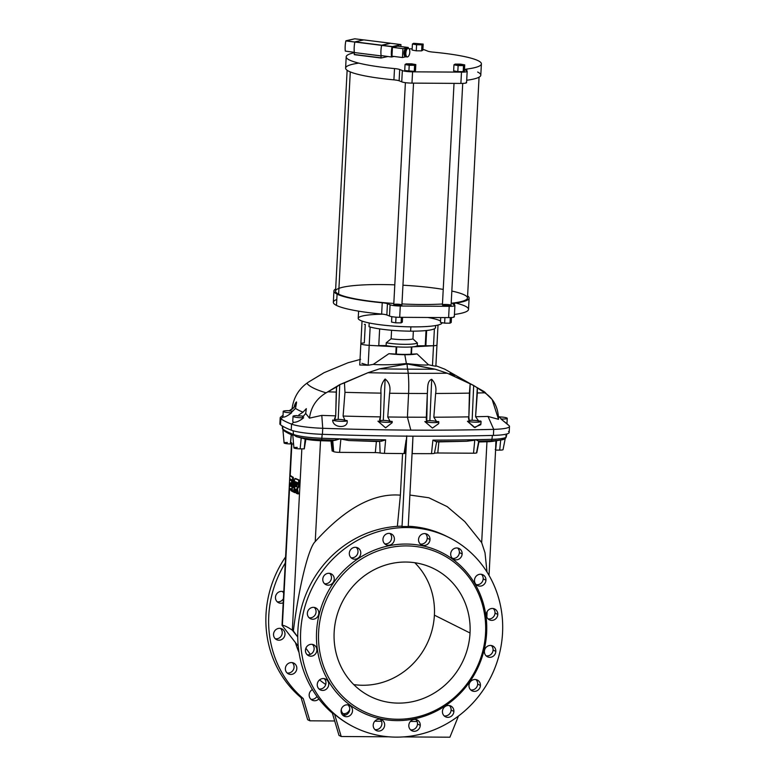 <?xml version="1.0" encoding="UTF-8"?>
<svg xmlns="http://www.w3.org/2000/svg" width="776" height="776" viewBox="0 0 776 776"><rect width="100%" height="100%" fill="white"/><g stroke="black" fill="none" stroke-linecap="round" stroke-linejoin="round"><path stroke-width="1.16" d="M435.375 327.142A35.677 5.063 -177 0 1 410.64 331.158A35.677 5.063 -177 0 1 369.007 326.715L369.201 322.971L369.007 326.715A35.677 5.063 3 0 0 410.64 331.158L410.863 326.851L410.64 331.158A35.677 5.063 3 0 0 435.52 327.647L435.627 325.542M480.819 424.666L474.32 427.401L467.414 421.271A7.343 1.038 3 0 0 476.988 422.163A7.343 1.038 3 0 0 480.528 421.019A465.891 66.125 -177 0 1 478.705 421.058A5.296 0.757 3 0 0 472.138 420.262A5.296 0.757 3 0 0 468.927 420.505A5.296 0.757 -177 0 1 472.138 420.262L473.68 385.478L470.178 383.654L468.859 416.858A461.439 65.494 -177 0 1 433.832 417.216L436.607 421.572A5.296 0.757 3 0 0 429.885 420.699A5.296 0.757 3 0 0 426.519 420.98A5.296 0.757 -177 0 1 429.885 420.699L431.708 379.309C426.732 381.074 427.945 388.844 427.334 393.49A461.225 65.465 -177 0 1 408.593 393.432L407.41 417.178A461.439 65.494 -177 0 1 387.757 416.984L390.124 421.368A5.296 0.757 3 0 0 383.295 420.408A5.296 0.757 3 0 0 379.794 420.738A5.296 0.757 -177 0 1 383.295 420.408L385.129 379.008C381.821 382.743 380.444 387.447 381.016 393.131L380.473 416.877A461.439 65.494 -177 0 1 343.099 416.062L345.087 420.456A5.296 0.757 3 0 0 338.2 419.418A5.296 0.757 3 0 0 334.611 419.806A5.296 0.757 -177 0 1 338.2 419.418L339.743 384.634L336.6 386.943L335.698 415.849L334.534 418.788L334.689 420.155L335.698 415.849A461.439 65.494 -177 0 1 321.788 415.393L322.738 428.284A474.64 67.367 3 0 0 410.814 430.117A474.64 67.367 3 0 0 493.72 429.361L488.017 416.44A461.439 65.494 -177 0 1 475.581 416.722L478.705 421.058A465.891 66.125 3 0 0 480.528 421.019A7.343 1.038 -177 0 1 481.071 421.446A7.343 1.038 -177 0 1 475.639 422.173A7.343 1.038 -177 0 1 467.414 421.271A465.891 66.125 3 0 0 469.267 421.242L468.859 416.858L468.51 418.342L469.267 421.242A465.891 66.125 -177 0 1 467.414 421.271L474.97 427.576L480.945 423.735L481.071 421.446M297.761 415.897A5.296 0.757 -177 0 1 298.76 415.887L298.799 414.976L302.999 412.182A167.538 23.775 -177 0 1 295.491 408.418L296.568 402.55L293.988 407.604L289.303 410.97A5.296 0.757 -177 0 1 292.736 411.193A5.296 0.757 3 0 0 289.303 410.97L293.988 407.604C294.589 404.771 295.413 402.87 296.451 401.91L295.491 408.418A167.538 23.775 3 0 0 302.999 412.182L298.799 414.976L298.76 415.887A5.296 0.757 3 0 0 297.761 415.897A172.301 24.454 -177 0 1 297.024 415.587A172.301 24.454 3 0 0 297.761 415.897M380.473 416.877L379.639 419.321L379.939 421.213L380.473 416.877L381.016 393.131C380.444 387.447 381.821 382.743 385.129 379.008C389.3 382.355 390.794 387.098 389.591 393.248A461.225 65.465 3 0 0 408.593 393.432A461.225 65.465 3 0 0 427.334 393.49L426.237 419.166L426.751 421.591L427.334 393.49C427.945 388.844 426.732 381.074 431.708 379.309C435.317 383.082 436.626 387.806 435.627 393.471A461.225 65.465 3 0 0 469.412 393.122L470.178 383.654L447.306 373.227L435.142 369.192A454.009 64.437 -177 0 1 407.633 369.153A16.112 4.928 90.4 0 1 408.205 373.266A456.569 64.806 3 0 0 447.306 373.227A456.569 64.806 -177 0 1 408.205 373.266A45.668 13.968 90.4 0 1 408.593 393.432A45.668 13.968 -89.6 0 0 408.205 373.266A456.569 64.806 -177 0 1 367.96 372.722L344.466 382.859L344.971 392.336A461.225 65.465 3 0 0 381.016 393.131A461.225 65.465 -177 0 1 344.971 392.336L343.099 416.062A461.439 65.494 3 0 0 380.473 416.877M320.391 374.944L324.106 372.664L348.036 362.751L360.597 359.346L348.036 362.751L324.106 372.664L308.45 382.102L320.391 374.944M292.183 411.658L295.491 408.418L291.058 412.541A172.301 24.454 3 0 0 291.563 412.851C287.392 416.014 284.53 417.42 282.978 417.051L280.834 418.749A181.05 25.695 3 0 0 291.543 424.113L293.561 422.348L291.543 424.113A181.05 25.695 -177 0 1 280.834 418.749L282.978 417.051C284.53 417.42 287.392 416.014 291.563 412.851A7.343 1.038 -177 0 1 283.201 411.377A7.343 1.038 -177 0 1 289.438 410.679A21.427 3.046 3 0 0 289.303 410.97A21.427 3.046 -177 0 1 289.438 410.679A7.343 1.038 3 0 0 283.279 411.542A7.343 1.038 3 0 0 291.563 412.851A172.301 24.454 -177 0 1 291.058 412.541L292.183 411.658M498.415 416.227L501.131 418.739L498.415 416.227M508.522 431.524A30.177 4.287 -177 0 1 493.41 435.404L493.72 429.361A474.64 67.367 -177 0 1 410.814 430.117L407.41 417.178A461.439 65.494 3 0 0 426.79 417.226A461.439 65.494 -177 0 1 407.41 417.178L410.814 430.117A474.64 67.367 -177 0 1 322.738 428.284L321.788 415.393L309.478 418.128L321.788 415.393A461.439 65.494 3 0 0 335.698 415.849L336.241 392.084A461.225 65.465 -177 0 1 327.841 391.822A461.225 65.465 3 0 0 336.241 392.084L336.6 386.943L326.104 392.831C316.453 398.66 310.914 407.09 309.478 418.128L305.695 413.462L309.478 418.128C310.914 407.09 316.453 398.66 326.104 392.831A153.532 21.786 -177 0 1 306.898 383.199L308.45 382.102L306.898 383.199C298.294 389.562 293.318 398.282 291.98 409.369C293.318 398.282 298.294 389.562 306.898 383.199A153.532 21.786 3 0 0 326.104 392.831L339.743 384.634L367.96 372.722L379.551 368.842L367.96 372.722A456.569 64.806 3 0 0 408.205 373.266A16.112 4.928 -89.6 0 0 407.633 369.153A454.009 64.437 -177 0 1 379.551 368.842L407.09 363.963A11.417 3.492 -89.6 0 0 407.633 369.153A454.009 64.437 3 0 0 435.142 369.192L406.391 363.537C393.558 364.836 382.519 365.118 373.266 364.4L388.892 353.691A20.797 2.949 3 0 0 404.8 354.71A20.797 2.949 -177 0 1 388.892 353.691L395.789 354.069L396.177 346.814L395.789 354.069A6.121 0.863 -177 0 1 396.352 354.108L396.73 346.853A18.76 2.658 -177 0 1 386.108 345.601L386.254 342.779L391.133 338.782A14.676 2.085 3 0 0 412.948 338.918L417.401 342.982L417.255 345.795L433.512 345.737L411.843 346.92L411.464 354.176L411.843 346.92A6.121 0.863 3 0 0 411.406 346.94L411.028 354.195L411.406 346.94A6.121 0.863 -177 0 1 411.843 346.92L425.84 346.154L417.255 345.795A18.76 2.658 -177 0 1 411.406 346.94A18.76 2.658 -177 0 1 396.73 346.853A6.121 0.863 3 0 0 396.177 346.814L378.756 345.863L396.177 346.814A6.121 0.863 -177 0 1 396.73 346.853L396.352 354.108A18.76 2.658 3 0 0 411.028 354.195A6.121 0.863 -177 0 1 411.464 354.176L417.013 353.875L428.468 364.749L432.475 365.651L433.512 345.737A8.565 1.212 3 0 0 436.975 344.951A8.565 1.212 -177 0 1 433.512 345.737L432.475 365.651L428.468 364.749C426.654 365.399 419.292 364.992 406.391 363.537L404.8 354.71A20.797 2.949 3 0 0 417.013 353.875A20.797 2.949 -177 0 1 404.8 354.71L406.391 363.537C419.292 364.992 426.654 365.399 428.468 364.749L417.013 353.875L411.464 354.176A6.121 0.863 3 0 0 411.028 354.195A18.76 2.658 -177 0 1 396.352 354.108A6.121 0.863 3 0 0 395.789 354.069L388.892 353.691L373.266 364.4C382.519 365.118 393.558 364.836 406.391 363.537L407.09 363.963L379.551 368.842A454.009 64.437 3 0 0 407.633 369.153A11.417 3.492 90.4 0 1 407.09 363.963L435.142 369.192L447.306 373.227L473.68 385.478L486.3 393.839A153.532 21.786 3 0 0 483.962 391.492L483.962 391.492A153.532 21.786 -177 0 1 486.3 393.839L492.13 399.485L498.512 419.321C498.328 408.273 494.254 399.776 486.3 393.839L477.318 387.825L477.327 392.976A461.225 65.465 3 0 0 484.864 392.811A461.225 65.465 -177 0 1 477.327 392.976L475.581 416.722A461.439 65.494 3 0 0 488.017 416.44L498.512 419.321L488.017 416.44L493.72 429.361A30.177 4.287 3 0 0 509.085 425.675L506.951 423.735L507.242 418.332A7.343 1.038 -177 0 1 500.995 419.03A21.427 3.046 3 0 0 501.131 418.739A21.427 3.046 -177 0 1 500.995 419.03L508.843 425.481A30.177 4.287 -177 0 1 509.493 426.431A30.177 4.287 -177 0 1 493.72 429.361L493.41 435.404A474.64 67.367 -177 0 1 322.418 434.327A30.177 4.287 -177 0 1 291.233 430.156A181.05 25.695 -177 0 1 280.514 424.792A30.177 4.287 -177 0 1 280.611 422.959M438.721 423.56L432.475 428.08L424.821 421.591A7.343 1.038 3 0 0 434.056 422.61A7.343 1.038 3 0 0 438.508 421.562A465.891 66.125 -177 0 1 436.607 421.572A465.891 66.125 3 0 0 438.508 421.562A7.343 1.038 -177 0 1 438.809 421.882A7.343 1.038 -177 0 1 433.027 422.6A7.343 1.038 -177 0 1 424.821 421.591A465.891 66.125 3 0 0 426.751 421.591A465.891 66.125 -177 0 1 424.821 421.591L432.436 428.071L438.721 423.609L438.809 421.882M466.201 82.237A8.158 1.154 -177 0 1 460.895 83.42L461.487 72.129A8.158 1.154 3 0 0 466.793 70.956L465.299 69.918A8.158 1.154 -177 0 1 466.851 69.035L466.754 70.926L466.851 69.035A67.687 9.603 3 0 0 478.239 60.751A67.687 9.603 3 0 0 433.086 52.118A8.158 1.154 -177 0 1 427.886 51.187L425.248 50.139A8.158 1.154 3 0 0 422.901 49.509A8.158 1.154 -177 0 1 425.248 50.139L427.886 51.187A8.158 1.154 3 0 0 433.086 52.118A67.687 9.603 -177 0 1 478.239 60.751A67.687 9.603 -177 0 1 481.392 63.884A67.687 9.603 -177 0 1 466.851 69.035A8.158 1.154 3 0 0 465.105 69.646A8.158 1.154 3 0 0 465.299 69.918L466.793 70.956A8.158 1.154 -177 0 1 467.171 71.334A8.158 1.154 -177 0 1 461.487 72.129L412.57 71.828A8.158 1.154 -177 0 1 402.346 70.548L399.708 69.51A8.158 1.154 3 0 0 394.509 68.579L393.917 79.86A67.687 9.603 -177 0 1 358.832 63.128M333.932 290.99L333.34 302.281A67.687 9.603 3 0 0 336.483 305.414L337.075 294.133A67.687 9.603 -177 0 1 333.932 290.99A67.687 9.603 -177 0 1 335.668 288.982A67.687 9.603 3 0 0 337.075 294.133A67.687 9.603 3 0 0 382.238 302.766A8.158 1.154 -177 0 1 387.437 303.697L390.076 304.735A8.158 1.154 3 0 0 400.29 306.016L449.207 306.326A8.158 1.154 3 0 0 454.513 305.143L453.019 304.114A8.158 1.154 -177 0 1 454.581 303.222A67.687 9.603 3 0 0 467.598 295.899A67.687 9.603 -177 0 1 469.121 298.081A67.687 9.603 -177 0 1 454.581 303.222L454.484 305.113L454.581 303.222A8.158 1.154 3 0 0 452.825 303.843A8.158 1.154 3 0 0 453.019 304.114L454.513 305.143A8.158 1.154 -177 0 1 454.901 305.521A8.158 1.154 -177 0 1 449.207 306.326L448.615 317.607L399.698 317.306A8.158 1.154 -177 0 1 389.484 316.026L386.846 314.988A8.158 1.154 3 0 0 381.647 314.057A67.687 9.603 -177 0 1 336.483 305.414A67.687 9.603 -177 0 1 336.794 299.488M293.435 434.453A178.393 25.317 -177 0 1 287.343 431.805A2.037 1.921 116.6 0 0 288.362 433.357A2.037 1.921 -63.4 0 1 287.343 431.805A178.393 25.317 -177 0 1 282.881 429.167L282.619 426.16L282.881 429.167A27.519 3.909 -177 0 1 282.289 428.381A27.519 3.909 3 0 0 282.881 429.167A2.037 1.969 125.9 0 0 282.939 429.497A2.037 1.969 -54.1 0 1 282.881 429.167A178.393 25.317 3 0 0 287.343 431.805A178.393 25.317 3 0 0 293.435 434.453L293.153 430.787L293.435 434.453A27.519 3.909 3 0 0 321.885 438.256L321.633 439.711A470.489 66.775 3 0 0 335.795 440.167L339.907 438.838A471.983 66.988 -177 0 1 321.885 438.256A471.983 66.988 3 0 0 339.907 438.838A471.983 66.988 3 0 0 385.643 439.837L384.43 453.359A470.023 66.707 3 0 0 404.073 453.572L406.362 440.06A471.983 66.988 -177 0 1 406.129 440.06A471.983 66.988 3 0 0 406.362 440.06L404.752 453.436L404.073 453.572A470.023 66.707 -177 0 1 384.43 453.359A4.734 0.669 -177 0 1 380.133 452.99A5.025 0.718 3 0 0 375.303 452.602L339.578 452.369A4.714 0.669 -177 0 1 333.661 451.632L332.923 451.263A5.025 0.718 3 0 0 332.138 451.001L330.964 441.049L335.795 440.167A470.489 66.775 -177 0 1 321.633 439.711L320.527 440.71A462.001 65.572 3 0 0 330.964 441.049A462.001 65.572 -177 0 1 320.527 440.71L315.24 541.57C345.107 508.367 373.489 492.905 400.387 495.166L397.351 526.351L400.387 495.166L402.569 453.562L400.387 495.166C373.489 492.905 345.107 508.367 315.24 541.57C308.547 547.468 298.76 587.442 293.347 630.975L292.339 630.199L301.845 448.868L292.339 630.199C288.061 627.25 284.734 625.592 282.377 625.213L289.477 489.772L282.377 625.213C284.734 625.592 288.061 627.25 292.339 630.199L297.751 637.028L293.347 630.975C298.76 587.442 308.547 547.468 315.24 541.57L320.527 440.71A17.538 2.493 -177 0 1 305.88 439.206L304.289 448.877L305.88 439.206A17.538 2.493 3 0 0 320.527 440.71L321.633 439.711L322.166 434.317L321.885 438.256A27.519 3.909 -177 0 1 293.435 434.453A2.037 1.853 111 0 0 293.493 434.783A2.037 1.853 -69 0 1 293.435 434.453M296.548 436.704L301.214 437.965L296.374 436.655L293.493 434.783L293.018 435.433L293.493 434.783L296.374 436.655A26.025 3.696 3 0 0 296.548 436.704A26.025 3.696 3 0 0 321.633 439.711A26.025 3.696 -177 0 1 296.548 436.704L296.607 436.713M295.472 642.644A81.141 76.397 116.6 0 0 299.012 652.451A81.141 76.397 -63.4 0 1 295.472 642.644M319.566 679.883A81.141 76.397 116.6 0 0 325.726 684.481A81.141 76.397 -63.4 0 1 319.566 679.883M353.846 726.986A106.021 99.813 -63.4 0 1 334.582 714.25L341.207 736.511L334.582 714.25L332.37 713.144L338.996 735.405L341.207 736.511L388.844 736.812L341.207 736.511L338.996 735.405L332.37 713.144A106.021 99.813 -63.4 0 1 304.609 597.753A106.021 99.813 -63.4 0 1 401.221 526.177A106.021 99.813 116.6 0 0 304.609 597.753A106.021 99.813 116.6 0 0 332.37 713.144L334.582 714.25A106.021 99.813 116.6 0 0 353.575 726.85L354.128 727.122A106.021 99.813 -63.4 0 1 312.359 587.636A106.021 99.813 -63.4 0 1 449.081 537.545A106.021 99.813 -63.4 0 1 502.547 632.973A106.021 99.813 116.6 0 0 355.893 541.25A106.021 99.813 116.6 0 0 346.377 722.776A106.021 99.813 116.6 0 0 502.547 632.973A106.021 99.813 -63.4 0 1 354.128 727.122M449.081 537.545L446.316 536.158A106.021 99.813 116.6 0 0 408.254 526.254A106.021 99.813 -63.4 0 1 447.694 536.856M342.817 715.259A6.014 5.665 116.6 0 0 347.997 704.909A6.014 5.665 -63.4 0 1 342.817 715.259M307.18 654.731A6.014 5.665 116.6 0 0 312.369 644.381A6.014 5.665 -63.4 0 1 307.18 654.731M324.533 583.707A6.014 5.665 116.6 0 0 329.713 573.367A6.014 5.665 -63.4 0 1 324.533 583.707M384.702 543.801A6.014 5.665 116.6 0 0 389.882 533.452A6.014 5.665 -63.4 0 1 384.702 543.801M451.128 710.059A6.014 5.665 116.6 0 0 449.372 705.549A6.014 5.665 -63.4 0 1 444.192 715.889A6.014 5.665 116.6 0 0 451.128 710.059L453.892 711.447A6.014 5.665 -63.4 0 1 445.026 716.539A6.014 5.665 -63.4 0 1 445.57 706.247A6.014 5.665 -63.4 0 1 453.892 711.447A6.014 5.665 116.6 0 0 443.096 708.876A6.014 5.665 116.6 0 0 445.472 716.791A6.014 5.665 116.6 0 0 453.892 711.447L451.128 710.059M493.08 650.026A6.014 5.665 116.6 0 0 491.324 645.516A6.014 5.665 -63.4 0 1 486.145 655.856A6.014 5.665 116.6 0 0 493.08 650.026L495.845 651.413A6.014 5.665 -63.4 0 1 486.988 656.506A6.014 5.665 -63.4 0 1 487.522 646.214A6.014 5.665 -63.4 0 1 495.845 651.413A6.014 5.665 116.6 0 0 485.058 648.843A6.014 5.665 116.6 0 0 487.425 656.758A6.014 5.665 116.6 0 0 495.845 651.413L493.08 650.026M483.186 578.838A6.014 5.665 116.6 0 0 481.43 574.318A6.014 5.665 -63.4 0 1 476.251 584.668A6.014 5.665 116.6 0 0 483.186 578.838L485.951 580.225A6.014 5.665 -63.4 0 1 477.085 585.317A6.014 5.665 -63.4 0 1 477.628 575.016A6.014 5.665 -63.4 0 1 485.951 580.225A6.014 5.665 116.6 0 0 475.154 577.645A6.014 5.665 116.6 0 0 477.531 585.56A6.014 5.665 116.6 0 0 485.951 580.225L483.186 578.838M427.236 538.195A6.014 5.665 116.6 0 0 425.481 533.675A6.014 5.665 -63.4 0 1 420.301 544.024A6.014 5.665 116.6 0 0 427.236 538.195L430.001 539.572A6.014 5.665 -63.4 0 1 421.135 544.674A6.014 5.665 -63.4 0 1 421.678 534.373A6.014 5.665 -63.4 0 1 430.001 539.572A6.014 5.665 116.6 0 0 419.205 537.002A6.014 5.665 116.6 0 0 421.581 544.917A6.014 5.665 116.6 0 0 430.001 539.572L427.236 538.195M459.382 552.541A6.014 5.665 116.6 0 0 457.627 548.031A6.014 5.665 -63.4 0 1 452.447 558.371A6.014 5.665 116.6 0 0 459.382 552.541L462.147 553.928A6.014 5.665 -63.4 0 1 453.291 559.021A6.014 5.665 -63.4 0 1 453.824 548.729A6.014 5.665 -63.4 0 1 462.147 553.928A6.014 5.665 116.6 0 0 451.36 551.358A6.014 5.665 116.6 0 0 453.727 559.273A6.014 5.665 116.6 0 0 462.147 553.928L459.382 552.541M495.01 613.069A6.014 5.665 116.6 0 0 493.264 608.549A6.014 5.665 -63.4 0 1 488.085 618.899A6.014 5.665 116.6 0 0 495.01 613.069L497.785 614.456A6.014 5.665 -63.4 0 1 488.919 619.549A6.014 5.665 -63.4 0 1 489.462 609.247A6.014 5.665 -63.4 0 1 497.785 614.456A6.014 5.665 116.6 0 0 486.988 611.886A6.014 5.665 116.6 0 0 489.355 619.791A6.014 5.665 116.6 0 0 497.785 614.456L495.01 613.069M477.667 684.092A6.014 5.665 116.6 0 0 475.911 679.572A6.014 5.665 -63.4 0 1 470.731 689.922A6.014 5.665 116.6 0 0 477.667 684.092L480.431 685.47A6.014 5.665 -63.4 0 1 471.575 690.572A6.014 5.665 -63.4 0 1 472.109 680.271A6.014 5.665 -63.4 0 1 480.431 685.47A6.014 5.665 116.6 0 0 469.645 682.899A6.014 5.665 116.6 0 0 472.012 690.815A6.014 5.665 116.6 0 0 480.431 685.47L477.667 684.092M417.498 723.998A6.014 5.665 116.6 0 0 415.742 719.488A6.014 5.665 -63.4 0 1 410.562 729.828A6.014 5.665 116.6 0 0 417.498 723.998L420.262 725.385A6.014 5.665 -63.4 0 1 411.406 730.478A6.014 5.665 -63.4 0 1 411.94 720.186A6.014 5.665 -63.4 0 1 420.262 725.385A6.014 5.665 116.6 0 0 409.476 722.815A6.014 5.665 116.6 0 0 411.843 730.73A6.014 5.665 116.6 0 0 420.262 725.385L417.498 723.998M351.072 557.731A6.014 5.665 116.6 0 0 356.252 547.39A6.014 5.665 -63.4 0 1 351.072 557.731M309.12 617.774A6.014 5.665 116.6 0 0 314.299 607.424A6.014 5.665 -63.4 0 1 309.12 617.774M319.014 688.962A6.014 5.665 116.6 0 0 324.193 678.612A6.014 5.665 -63.4 0 1 319.014 688.962M374.963 729.605A6.014 5.665 116.6 0 0 380.143 719.255A6.014 5.665 -63.4 0 1 374.963 729.605M341.062 710.738A6.014 5.665 -63.4 0 1 349.928 705.646A6.014 5.665 -63.4 0 1 349.384 715.938A6.014 5.665 -63.4 0 1 341.062 710.738A6.014 5.665 116.6 0 0 351.858 713.309A6.014 5.665 116.6 0 0 349.481 705.394A6.014 5.665 116.6 0 0 341.062 710.738M305.434 650.21A6.014 5.665 -63.4 0 1 314.29 645.118A6.014 5.665 -63.4 0 1 313.746 655.419A6.014 5.665 -63.4 0 1 305.434 650.21A6.014 5.665 116.6 0 0 316.22 652.781A6.014 5.665 116.6 0 0 313.853 644.875A6.014 5.665 116.6 0 0 305.434 650.21M322.777 579.197A6.014 5.665 -63.4 0 1 331.633 574.095A6.014 5.665 -63.4 0 1 331.1 584.396A6.014 5.665 -63.4 0 1 322.777 579.197A6.014 5.665 116.6 0 0 333.564 581.767A6.014 5.665 116.6 0 0 331.197 573.852A6.014 5.665 116.6 0 0 322.777 579.197M382.946 539.281A6.014 5.665 -63.4 0 1 391.812 534.189A6.014 5.665 -63.4 0 1 391.269 544.48A6.014 5.665 -63.4 0 1 382.946 539.281A6.014 5.665 116.6 0 0 393.742 541.852A6.014 5.665 116.6 0 0 391.366 533.937A6.014 5.665 116.6 0 0 382.946 539.281M486.63 632.867A89.298 84.07 -63.4 0 1 355.088 708.517A89.298 84.07 -63.4 0 1 363.1 555.616A89.298 84.07 -63.4 0 1 486.63 632.867A89.298 84.07 116.6 0 0 363.1 555.616A89.298 84.07 116.6 0 0 355.088 708.517A89.298 84.07 116.6 0 0 486.63 632.867L485.563 633.109A87.669 82.537 -63.4 0 1 356.426 707.372A87.669 82.537 -63.4 0 1 364.293 557.265A87.669 82.537 -63.4 0 1 485.563 633.109L486.63 632.867M349.316 553.22A6.014 5.665 -63.4 0 1 358.182 548.118A6.014 5.665 -63.4 0 1 357.639 558.419A6.014 5.665 -63.4 0 1 349.316 553.22A6.014 5.665 116.6 0 0 360.113 555.791A6.014 5.665 116.6 0 0 357.736 547.875A6.014 5.665 116.6 0 0 349.316 553.22M307.364 613.253A6.014 5.665 -63.4 0 1 316.23 608.161A6.014 5.665 -63.4 0 1 315.686 618.453A6.014 5.665 -63.4 0 1 307.364 613.253A6.014 5.665 116.6 0 0 318.16 615.824A6.014 5.665 116.6 0 0 315.784 607.909A6.014 5.665 116.6 0 0 307.364 613.253M317.258 684.442A6.014 5.665 -63.4 0 1 326.124 679.349A6.014 5.665 -63.4 0 1 325.58 689.651A6.014 5.665 -63.4 0 1 317.258 684.442A6.014 5.665 116.6 0 0 328.054 687.022A6.014 5.665 116.6 0 0 325.687 679.107A6.014 5.665 116.6 0 0 317.258 684.442M373.207 725.085A6.014 5.665 -63.4 0 1 382.073 719.992A6.014 5.665 -63.4 0 1 381.53 730.294A6.014 5.665 -63.4 0 1 373.207 725.085A6.014 5.665 116.6 0 0 384.004 727.665A6.014 5.665 116.6 0 0 381.627 719.75A6.014 5.665 116.6 0 0 373.207 725.085M285.228 563.104A106.021 99.813 116.6 0 0 303.241 698.555L309.866 720.817L334.699 720.972L309.866 720.817L307.655 719.711L309.866 720.817L303.241 698.555A106.021 99.813 -63.4 0 1 285.228 563.104M374.798 721.224L381.501 721.273L374.798 721.224M410.388 721.447L417.09 721.496L410.388 721.447M309.168 694.762A6.014 5.665 -63.4 0 1 312.418 689.573A6.014 5.665 116.6 0 0 312.204 700.175A6.014 5.665 116.6 0 0 318.829 698.933A6.014 5.665 -63.4 0 1 309.168 694.762M273.54 634.235A6.014 5.665 -63.4 0 1 282.396 629.142A6.014 5.665 -63.4 0 1 281.853 639.443A6.014 5.665 -63.4 0 1 273.54 634.235A6.014 5.665 116.6 0 0 284.326 636.815A6.014 5.665 116.6 0 0 281.96 628.899A6.014 5.665 116.6 0 0 273.54 634.235M275.47 597.278A6.014 5.665 -63.4 0 1 283.715 591.855A6.014 5.665 116.6 0 0 275.47 597.278A6.014 5.665 116.6 0 0 283.143 602.807A6.014 5.665 -63.4 0 1 275.47 597.278M285.374 668.466A6.014 5.665 -63.4 0 1 294.23 663.373A6.014 5.665 -63.4 0 1 293.687 673.675A6.014 5.665 -63.4 0 1 285.374 668.466A6.014 5.665 116.6 0 0 296.16 671.046A6.014 5.665 116.6 0 0 293.794 663.131A6.014 5.665 116.6 0 0 285.374 668.466M345.689 714.987A6.014 5.665 -63.4 0 1 341.314 709.293A6.014 5.665 116.6 0 0 345.689 714.987M301.107 697.702A106.021 99.813 -63.4 0 1 285.549 556.974A106.021 99.813 116.6 0 0 301.107 697.702M310.924 699.283A6.014 5.665 116.6 0 0 316.938 696.412A6.014 5.665 -63.4 0 1 310.924 699.283M275.286 638.755A6.014 5.665 116.6 0 0 280.475 628.405A6.014 5.665 -63.4 0 1 275.286 638.755M277.226 601.798A6.014 5.665 116.6 0 0 283.356 598.723A6.014 5.665 -63.4 0 1 277.226 601.798M283.647 593.194A6.014 5.665 116.6 0 0 282.406 591.448A6.014 5.665 -63.4 0 1 283.647 593.194M287.12 672.986A6.014 5.665 116.6 0 0 292.31 662.636A6.014 5.665 -63.4 0 1 287.12 672.986M343.07 713.629A6.014 5.665 116.6 0 0 349.763 709.245A6.014 5.665 -63.4 0 1 343.07 713.629M407.594 56.871A4.297 1.93 -82.9 0 1 406.032 51.594A4.297 1.93 -82.9 0 1 409.243 49.043A4.297 1.93 -82.9 0 1 408.321 56.425A4.297 1.93 -82.9 0 1 407.594 56.871L407.516 56.939A4.384 1.969 97.1 0 0 408.263 56.483A4.384 1.969 97.1 0 0 408.292 56.454A4.384 1.969 -82.9 0 1 407.516 56.939L407.594 56.871A4.297 1.93 97.1 0 0 409.641 50.11A4.297 1.93 97.1 0 0 406.217 50.867A4.297 1.93 97.1 0 0 407.594 56.871M409.224 49.004A4.384 1.969 97.1 0 0 409.204 48.966A4.384 1.969 97.1 0 0 407.972 48.267A4.384 1.969 97.1 0 0 405.732 53.049A4.384 1.969 97.1 0 0 407.516 56.939A4.384 1.969 -82.9 0 1 407.206 56.958A4.384 1.969 -82.9 0 1 405.751 52.71A4.384 1.969 -82.9 0 1 407.972 48.267A4.384 1.969 -82.9 0 1 408.292 48.258A4.384 1.969 -82.9 0 1 409.224 49.004M408.292 48.258L407.099 48.102A4.384 1.969 97.1 0 0 406.779 48.122A4.384 1.969 97.1 0 0 404.558 52.555A4.384 1.969 97.1 0 0 406.013 56.803L407.206 56.958M406.634 56.677A4.384 1.969 -82.9 0 1 404.529 53.234A4.384 1.969 -82.9 0 1 406.779 48.122L407.972 48.267L406.779 48.122A4.384 1.969 -82.9 0 1 407.4 48.199M406.343 48.17A4.278 1.921 97.1 0 0 404.17 52.516A4.278 1.921 97.1 0 0 405.605 56.648A4.278 1.921 -82.9 0 1 405.586 56.648A4.278 1.921 -82.9 0 1 404.17 52.506A4.278 1.921 -82.9 0 1 406.343 48.17A4.278 1.921 -82.9 0 1 406.653 48.151A4.278 1.921 97.1 0 0 406.343 48.17L406.158 48.151A4.278 1.921 97.1 0 0 403.995 52.477A4.278 1.921 97.1 0 0 405.411 56.629A4.278 1.921 97.1 0 0 405.499 56.629A4.278 1.921 -82.9 0 1 403.986 52.584A4.278 1.921 -82.9 0 1 406.158 48.151L406.343 48.17M402.928 48.645L402.463 57.521L405.838 56.764L402.463 57.521L402.928 48.645L392.443 47.336L397.748 46.162L392.443 47.336L391.977 56.202L392.443 47.336L402.928 48.645L408.176 47.482L402.928 48.645M408.418 48.277L408.176 47.482L397.7 46.162L408.225 47.472L408.418 48.277M301.03 697.449L303.241 698.555L301.03 697.449L307.655 719.711L301.03 697.449M434.395 615.155A71.363 67.182 116.6 0 0 414.791 562.726A71.363 67.182 -63.4 0 1 434.395 615.155A71.363 67.182 -63.4 0 1 353.759 684.587A71.363 67.182 116.6 0 0 434.395 615.155L470.033 633.003A71.363 67.182 -63.4 0 1 364.924 693.453A71.363 67.182 -63.4 0 1 371.326 571.272A71.363 67.182 -63.4 0 1 470.033 633.003A71.363 67.182 116.6 0 0 434.056 568.779A71.363 67.182 116.6 0 0 342.032 602.496A71.363 67.182 116.6 0 0 370.142 696.382A71.363 67.182 116.6 0 0 470.033 633.003L434.395 615.155M412.803 440.099A471.983 66.988 -177 0 1 412.764 440.099A471.983 66.988 3 0 0 412.803 440.099L412.231 453.62A470.023 66.707 3 0 0 431.495 453.65L432.901 440.128A471.983 66.988 3 0 0 475.766 439.691L478.452 441.069A470.489 66.775 3 0 0 491.121 440.778A2.037 0.98 -91.5 0 0 491.916 439.332A471.983 66.988 -177 0 1 475.766 439.691A471.983 66.988 3 0 0 491.916 439.332L492.401 435.433L491.916 439.332A27.519 3.909 3 0 0 506.292 436.743A27.519 3.909 -177 0 1 491.916 439.332A2.037 0.98 88.5 0 1 491.121 440.778A470.489 66.775 -177 0 1 478.452 441.069L475.766 439.691A471.983 66.988 -177 0 1 432.901 440.128L435.879 441.563A470.489 66.775 3 0 0 466.657 441.272L475.766 439.691L474.776 440.205L473.515 453.213L437.78 452.99A5.025 0.718 3 0 0 434.424 453.329A4.734 0.669 -177 0 1 431.495 453.65A470.023 66.707 -177 0 1 412.231 453.62L412.803 440.099M478.918 441.951A462.001 65.572 3 0 0 486.959 441.757L491.121 440.778A26.025 3.696 3 0 0 500.588 440.011A26.025 3.696 -177 0 1 491.121 440.778L486.959 441.757A462.001 65.572 -177 0 1 478.918 441.951M412.977 436.18L408.234 526.613A106.021 99.813 116.6 0 0 402.026 526.574L401.221 526.177L402.026 526.574A106.021 99.813 -63.4 0 1 408.234 526.613L412.977 436.18M409.893 495.049L428.837 497.755L447.151 506.602L464.775 521.579L481.673 542.618L486.959 441.757L481.673 542.618L464.775 521.579L447.151 506.602L428.837 497.755L409.893 495.049M486.824 617.114L487.047 611.779L486.824 617.114M487.027 572.077L485 552.764L481.673 542.618L485 552.764L487.027 572.077M436.655 441.738L466.657 441.272A470.489 66.775 -177 0 1 435.879 441.563L432.901 440.128L431.495 453.65A4.734 0.669 3 0 0 434.424 453.329L436.655 441.738L434.424 453.329A5.025 0.718 -177 0 1 437.78 452.99L438.867 441.893L436.655 441.738M499.705 450.109L500.695 439.992L499.705 450.109L495.66 450.09L496.582 440.69L495.66 450.09A5.025 0.718 3 0 0 495.573 450.09L495.912 440.409L495.573 450.09A5.025 0.718 -177 0 1 495.66 450.09L499.705 450.109A4.792 0.679 3 0 0 503.042 449.653L505.254 438.401M495.699 440.564A17.538 2.493 -177 0 1 486.959 441.757A17.538 2.493 3 0 0 493.332 441.243L500.588 440.011A26.025 3.696 -177 0 0 504.662 437.965M485.563 633.109A87.669 82.537 116.6 0 0 364.293 557.265A87.669 82.537 116.6 0 0 356.426 707.372A87.669 82.537 116.6 0 0 485.563 633.109M458.451 716.044L449.915 737.2L403.413 736.909L449.915 737.2L458.451 716.044M505.709 435.792A27.519 3.909 -177 0 1 506.292 436.743C505.826 438.624 503.925 439.72 500.588 440.011M406.76 436.131L402.026 526.574L406.76 436.131M495.573 450.09A17.538 2.493 3 0 0 495.224 449.401M478.656 441.505L476.58 452.534A4.714 0.669 -177 0 1 473.515 453.213A4.714 0.669 3 0 0 476.803 452.767L479.044 441.282M474.776 440.205L466.657 441.272L438.867 441.893L437.78 452.99L473.515 453.213L474.776 440.205M298.236 646.204L282.027 625.31L298.236 646.204M291.543 442.64L282.027 625.31M289.7 485.504L289.846 482.691L289.7 485.504M290.001 479.684L290.049 478.821L290.001 479.684M290.214 475.707L291.873 443.969L290.214 475.707M293.406 442.029L293.212 444.066L293.406 442.029M298.789 486.756L297.47 488.977L298.469 493.866L297.47 488.977L298.789 486.756M295.899 490.927L295.559 492.624L295.899 490.927M296.384 482.915A168.402 23.901 3 0 0 297.47 483.39L296.762 486.756L297.47 483.39A168.402 23.901 -177 0 1 296.384 482.915L295.617 482.915L296.384 482.915M295.995 486.765L296.713 483.39A169.226 24.017 -177 0 1 295.617 482.915L293.764 492.149A169.226 24.017 3 0 0 294.783 492.624L295.53 488.996L296.374 493.313A169.226 24.017 3 0 0 297.722 493.866L296.704 488.977L298.032 486.765A169.226 24.017 3 0 0 298.362 486.891L298.498 484.127L298.362 486.891L299.109 486.882L299.255 484.117L298.498 484.127A169.226 24.017 -177 0 1 297.45 483.7A169.226 24.017 3 0 0 298.498 484.127L299.255 484.117A168.402 23.901 -177 0 1 298.207 483.7L297.45 483.7L295.995 486.765L297.45 483.7L298.207 483.7A168.402 23.901 3 0 0 299.255 484.117L299.109 486.882L298.362 486.891A169.226 24.017 -177 0 1 298.032 486.765L296.704 488.977L297.47 488.977L296.704 488.977L297.722 493.866L298.469 493.866L297.722 493.866A169.226 24.017 -177 0 1 296.374 493.313L295.53 488.996L294.783 492.624L295.559 492.624L294.783 492.624A169.226 24.017 -177 0 1 293.764 492.149L295.617 482.915A169.226 24.017 3 0 0 296.713 483.39L297.47 483.39L296.713 483.39L295.995 486.765L296.762 486.756L296.151 486.785M290.622 475.717A168.402 23.901 3 0 0 293.28 477.327L293.726 484.573L293.28 477.327L292.494 477.318L293.153 487.6L294.909 478.53A169.226 24.017 3 0 0 298.712 480.15L298.556 483.021A169.226 24.017 -177 0 1 295.423 481.702L293.386 491.965A169.226 24.017 -177 0 1 292.494 491.518L291.805 479.888A169.226 24.017 -177 0 1 289.681 478.569L289.826 475.707A169.226 24.017 3 0 0 292.494 477.318L293.28 477.327A168.402 23.901 -177 0 1 290.622 475.717L289.826 475.707L290.622 475.717M295.685 478.53A168.402 23.901 3 0 0 299.458 480.15L299.313 483.011L298.556 483.021L299.313 483.011L299.458 480.15L298.712 480.15L299.458 480.15A168.402 23.901 -177 0 1 295.685 478.53L294.909 478.53L295.685 478.53M296.122 482.012L295.937 482.915L296.122 482.012M290.825 488.579L290.602 490.005L290.825 488.579M290.418 479.694A168.402 23.901 3 0 0 291.844 480.606A168.402 23.901 -177 0 1 290.418 479.694L289.623 479.675A169.226 24.017 3 0 0 291.543 480.877L292.145 491.344A169.226 24.017 -177 0 1 291.272 490.868L291.184 489.249A169.226 24.017 -177 0 1 290.03 488.56L289.817 489.995L290.602 490.005L289.817 489.995A169.226 24.017 -177 0 1 289.108 489.52L290.098 482.856A169.226 24.017 -177 0 1 289.477 482.439L289.623 479.675L290.418 479.694M310.351 654.343L305.88 648.193L310.351 654.343M282.92 429.749L285.228 431.534L282.92 429.749M288.672 433.483A2.037 1.921 -63.4 0 1 288.362 433.357L292.95 435.414M291.339 434.744L290.447 443.93A5.025 0.718 -177 0 1 293.212 444.066A5.025 0.718 3 0 0 290.447 443.93L291.339 434.744M282.92 429.72L284.094 442.97A4.792 0.679 3 0 0 290.321 443.93L291.223 434.696L290.321 443.93A4.792 0.679 -177 0 1 284.317 443.174A4.792 0.679 -177 0 1 287.44 442.485M406.459 439.09L406.779 435.831L406.459 439.09M348.744 440.535A470.489 66.775 3 0 0 381.462 441.224L385.643 439.837A471.983 66.988 -177 0 1 339.907 438.838L348.744 440.535L381.462 441.224A470.489 66.775 -177 0 1 348.744 440.535L339.907 438.838L332.749 440.584L333.661 451.632A4.714 0.669 3 0 0 339.578 452.369L340.839 439.361L339.578 452.369L375.303 452.602A5.025 0.718 -177 0 1 380.133 452.99A4.734 0.669 3 0 0 384.43 453.359L385.643 439.837L379.648 441.379L380.133 452.99L379.648 441.379L376.389 441.505L375.303 452.602L376.389 441.505L348.744 440.535M301.214 437.965L305.88 439.206L301.214 437.965L300.157 448.858L301.214 437.965M293.493 434.783L293.018 435.433M292.795 435.2L293.929 447.897A4.792 0.679 3 0 0 300.157 448.858L304.202 448.877L305.162 439.022L304.202 448.877A5.025 0.718 -177 0 1 304.289 448.877A5.025 0.718 3 0 0 304.202 448.877L300.157 448.858A4.792 0.679 -177 0 1 294.152 448.101A4.792 0.679 -177 0 1 297.266 447.403M332.749 440.584L332.06 440.865L332.923 451.263L333.661 451.632L332.749 440.584M404.752 453.436L406.129 440.06L404.073 453.572L404.752 453.436M332.06 440.865L330.964 441.049L332.138 451.001A5.025 0.718 -177 0 1 332.923 451.263L332.06 440.865M292.93 491.344L292.145 491.344L292.93 491.344M292.329 480.887L291.543 480.877L292.329 480.887M290.098 482.856L289.108 489.52A169.226 24.017 3 0 0 289.817 489.995L290.03 488.56A169.226 24.017 3 0 0 291.184 489.249L291.272 490.868A169.226 24.017 3 0 0 292.145 491.344L291.543 480.877A169.226 24.017 -177 0 1 289.623 479.675L289.477 482.439A169.226 24.017 3 0 0 290.098 482.856M290.34 486.048L290.855 482.808L291.039 486.465A169.226 24.017 -177 0 1 290.34 486.048L291.136 486.057L290.34 486.048A169.226 24.017 3 0 0 291.039 486.465L290.855 482.808L290.34 486.048M294.162 491.974L293.386 491.965L294.162 491.974M289.826 475.707L289.681 478.569A169.226 24.017 3 0 0 291.805 479.888L292.494 491.518A169.226 24.017 3 0 0 293.386 491.965L295.423 481.702A169.226 24.017 3 0 0 298.556 483.021L298.712 480.15A169.226 24.017 -177 0 1 294.909 478.53L293.153 487.6L292.494 477.318A169.226 24.017 -177 0 1 289.826 475.707M455.89 303.047A67.687 9.603 -177 0 1 454.426 314.455A67.687 9.603 3 0 0 468.529 309.362L469.121 298.081M453.921 316.433A8.158 1.154 -177 0 1 448.615 317.607A8.158 1.154 3 0 0 454.309 316.802L454.901 305.521M347.134 70.267L335.552 291.078A66.057 9.38 3 0 0 338.627 294.143A66.057 9.38 3 0 0 393.82 303.464A66.057 9.38 -177 0 1 338.627 294.143L350.277 71.916L338.627 294.143A66.057 9.38 -177 0 1 394.8 284.85M401.958 303.95A66.057 9.38 3 0 0 442.465 303.998A66.057 9.38 -177 0 1 401.958 303.95M451.836 291.048A66.057 9.38 -177 0 1 451.195 303.261A66.057 9.38 3 0 0 467.491 297.994L479.064 77.183M450.885 305.123A4.346 0.621 -177 0 1 445.822 305.647A4.346 0.621 -177 0 1 443.552 304.512A4.346 0.621 -177 0 1 450.885 305.123M401.716 304.813A4.074 0.582 -177 0 1 396.963 305.308A4.074 0.582 -177 0 1 394.829 304.24A4.074 0.582 -177 0 1 401.716 304.813M402.948 285.219A66.057 9.38 -177 0 1 443.232 289.399M387.437 303.697A8.158 1.154 3 0 0 382.238 302.766L381.647 314.057A8.158 1.154 -177 0 1 386.846 314.988L387.437 303.697L386.846 314.988L389.484 316.026A8.158 1.154 3 0 0 399.698 317.306L448.615 317.607L449.207 306.326L400.29 306.016L399.698 317.306L400.29 306.016A8.158 1.154 -177 0 1 390.076 304.735L389.484 316.026L390.076 304.735L387.437 303.697M337.075 294.133L336.483 305.414A67.687 9.603 3 0 0 381.647 314.057L382.238 302.766A67.687 9.603 -177 0 1 337.075 294.133M401.755 81.829L399.116 80.791A8.158 1.154 3 0 0 393.917 79.86A8.158 1.154 -177 0 1 399.116 80.791L399.708 69.51L399.116 80.791L401.755 81.829L402.346 70.548L401.755 81.829A8.158 1.154 3 0 0 411.978 83.11A8.158 1.154 -177 0 1 401.755 81.829M346.203 56.803A67.687 9.603 -177 0 1 354.341 52.719A67.687 9.603 3 0 0 394.509 68.579A67.687 9.603 -177 0 1 346.203 56.803L345.611 68.084A67.687 9.603 3 0 0 393.917 79.86L394.509 68.579A8.158 1.154 -177 0 1 399.708 69.51L402.346 70.548A8.158 1.154 3 0 0 412.57 71.828L461.487 72.129L460.895 83.42L411.978 83.11L412.57 71.828L411.978 83.11L460.895 83.42A8.158 1.154 3 0 0 466.58 82.615L467.171 71.334M477.647 72.032A67.687 9.603 -177 0 1 466.706 80.258A67.687 9.603 3 0 0 480.8 75.175L481.392 63.884M409.107 48.83L412.172 48.849L409.107 48.83M387.787 56.522L381.074 58.016L387.787 56.522M422.862 50.13L421.649 50.847L416.275 50.818L412.105 50.062L412.425 44.019L413.637 43.291L423.182 44.087L421.969 44.804L421.649 50.847L422.862 50.13L423.182 44.087L422.862 50.13M464.407 70.936L463.194 71.654L457.811 71.625L453.65 70.868L453.96 64.825L455.182 64.098L464.727 64.893L463.505 65.611L463.194 71.654L464.407 70.936L464.727 64.893L464.407 70.936M415.49 70.626L414.277 71.353L404.733 70.558L405.043 64.515L406.265 63.797L411.639 63.826L415.81 64.583L414.588 65.3L414.277 71.353L415.49 70.626L415.81 64.583L415.49 70.626M405.392 82.673L393.762 304.57A4.074 0.582 3 0 0 397.807 305.366A4.074 0.582 3 0 0 401.91 304.997L413.54 83.119M454.028 83.381L442.417 304.871A4.346 0.621 3 0 0 446.724 305.705A4.346 0.621 3 0 0 451.089 305.317L462.719 83.391M402.308 322.156L402.56 317.326L402.308 322.156L401.095 322.874L402.308 322.156M401.386 317.316L401.095 322.874L401.386 317.316M395.712 322.835L401.095 322.874L395.712 322.835L396.012 317.151L395.712 322.835L391.55 322.089L395.712 322.835M391.832 316.656L391.55 322.089L391.832 316.656M451.225 322.457L451.486 317.53L451.225 322.457L450.012 323.185L451.225 322.457M450.303 317.588L450.012 323.185L450.303 317.588M444.629 323.146L450.012 323.185L444.629 323.146L444.92 317.588L444.629 323.146L440.467 322.389L444.629 323.146M440.719 317.559L440.467 322.389L440.719 317.559M404.733 70.558L408.894 71.314L409.214 65.271L405.043 64.515L404.733 70.558M408.894 71.314L414.277 71.353L414.588 65.3L409.214 65.271L408.894 71.314M414.588 65.3L415.81 64.583L411.639 63.826L406.265 63.797L405.043 64.515L414.588 65.3M453.65 70.868L457.811 71.625L458.131 65.582L453.96 64.825L453.65 70.868M457.811 71.625L463.194 71.654L463.505 65.611L458.131 65.582L457.811 71.625M463.505 65.611L464.727 64.893L460.556 64.136L455.182 64.098L453.96 64.825L463.505 65.611M412.105 50.062L416.275 50.818L416.586 44.775L412.425 44.019L412.105 50.062M416.275 50.818L421.649 50.847L421.969 44.804L416.586 44.775L416.275 50.818M416.586 44.775L421.969 44.804L423.182 44.087L413.637 43.291L412.425 44.019L416.586 44.775M386.108 345.601L378.766 345.553L386.108 345.601A18.76 2.658 3 0 0 396.73 346.853A18.76 2.658 3 0 0 411.406 346.94A18.76 2.658 3 0 0 417.255 345.795L417.401 342.982L412.948 338.918L413.356 331.158L412.948 338.918A14.676 2.085 -177 0 1 391.133 338.782L391.579 330.275L391.133 338.782L386.254 342.779A18.76 2.658 3 0 0 404.713 344.331A18.76 2.658 3 0 0 417.401 342.982A18.76 2.658 -177 0 1 404.713 344.331A18.76 2.658 -177 0 1 386.254 342.779L386.108 345.601M432.475 365.651L435.86 366.253L438.013 325.047M449.818 373.46L454.329 375.778M468.859 416.858L469.412 393.122A461.225 65.465 -177 0 1 435.627 393.471L433.832 417.216A461.439 65.494 3 0 0 468.859 416.858M390.124 421.368A465.891 66.125 3 0 0 392.103 421.387A7.343 1.038 -177 0 1 392.22 421.591A7.343 1.038 -177 0 1 386.06 422.29A7.343 1.038 -177 0 1 377.951 421.184A465.891 66.125 3 0 0 379.939 421.213A465.891 66.125 -177 0 1 377.951 421.184L385.565 427.838L392.161 422.707L385.585 427.838L377.951 421.184A7.343 1.038 3 0 0 386.729 422.309A7.343 1.038 3 0 0 392.103 421.387A465.891 66.125 -177 0 1 390.124 421.368L387.757 416.984A461.439 65.494 3 0 0 407.41 417.178L408.593 393.432A461.225 65.465 -177 0 1 389.591 393.248L387.757 416.984L389.591 393.248C390.794 387.098 389.3 382.355 385.129 379.008L383.295 420.408A5.296 0.757 -177 0 1 390.124 421.368M345.087 420.456A465.891 66.125 3 0 0 347.105 420.514C348.909 428.818 332.729 428.323 332.661 420.088A465.891 66.125 3 0 0 334.689 420.155A465.891 66.125 -177 0 1 332.661 420.088C332.729 428.323 348.909 428.818 347.105 420.514A7.343 1.038 -177 0 1 347.134 420.602A7.343 1.038 -177 0 1 340.606 421.3A7.343 1.038 -177 0 1 332.661 420.088A7.343 1.038 3 0 0 340.936 421.31A7.343 1.038 3 0 0 347.105 420.514A465.891 66.125 -177 0 1 345.087 420.456L343.099 416.062L344.971 392.336L344.466 382.859L339.743 384.634L338.2 419.418A5.296 0.757 -177 0 1 345.087 420.456M506.883 423.696L500.995 419.03A7.343 1.038 3 0 0 507.174 418.186A7.343 1.038 3 0 0 499.084 416.867A7.343 1.038 -177 0 1 507.242 418.332M282.988 415.383L280.67 417.081A30.177 4.287 3 0 0 280.834 418.749L280.514 424.792A181.05 25.695 3 0 0 291.233 430.156L291.543 424.113A30.177 4.287 3 0 0 322.738 428.284L322.418 434.327A474.64 67.367 3 0 0 493.41 435.404A30.177 4.287 3 0 0 509.172 432.475L509.493 426.431M431.708 379.309L429.885 420.699A5.296 0.757 -177 0 1 436.607 421.572L433.832 417.216L435.627 393.471C436.626 387.806 435.317 383.082 431.708 379.309M473.68 385.478L472.138 420.262A5.296 0.757 -177 0 1 478.705 421.058L475.581 416.722L477.318 387.825L473.68 385.478M364.4 324.416A8.565 1.212 3 0 1 365.283 324.349L364.313 342.895A8.565 1.212 -177 0 0 360.859 343.681A8.565 1.212 3 0 0 369.192 345.339L378.756 345.863L379.639 328.908L378.756 345.863L369.192 345.339L368.154 365.244L369.192 345.339A8.565 1.212 -177 0 1 360.859 343.681L359.744 364.992L368.154 365.244L373.266 364.4L368.154 365.244L361.897 363.333M293.988 407.604L293.163 407.904M279.864 423.841A30.177 4.287 3 0 0 280.514 424.792L280.834 418.749A30.177 4.287 -177 0 1 280.185 417.789L279.864 423.841M283.201 411.377L282.978 417.051M305.695 413.462L302.32 417.488A21.427 3.046 3 0 0 303.639 417.789C299.856 420.873 296.5 422.386 293.561 422.348C296.5 422.386 299.856 420.873 303.639 417.789A7.343 1.038 -177 0 1 293.027 416.305A7.343 1.038 -177 0 1 297.024 415.587A7.343 1.038 3 0 0 293.823 416.828A7.343 1.038 3 0 0 303.639 417.789A21.427 3.046 -177 0 1 302.32 417.488L305.695 413.462L306.307 408.661L302.999 412.182M322.418 434.327L322.738 428.284A30.177 4.287 -177 0 1 291.543 424.113L291.233 430.156A30.177 4.287 3 0 0 322.418 434.327M293.027 416.305L292.765 421.358L293.561 422.348M303.659 416.266A5.296 0.757 3 0 0 298.76 415.887A5.296 0.757 -177 0 1 303.659 416.266M425.219 345.853L426.024 330.566L425.219 345.853M425.84 346.154L426.654 330.498L425.84 346.154M433.512 345.737L434.405 328.811L433.512 345.737M369.192 345.339L370.152 327.045L369.192 345.339M427.896 317.481A42.001 5.966 -177 0 1 440.535 320.992M358.599 311.147L358.221 318.335A42.001 5.966 3 0 0 399.853 326.492A42.001 5.966 3 0 0 442.107 322.729L442.107 322.69A42.001 5.966 -177 0 1 406.003 326.745A42.001 5.966 -177 0 1 359.851 320.11A42.001 5.966 -177 0 1 383.063 314.202M391.56 56.997L393.985 56.454L391.55 56.997L381.074 55.571A16.102 7.236 -82.9 0 1 381.637 45.396L390.541 43.281L400.95 44.581L392.045 46.706A16.102 7.236 97.1 0 0 391.482 56.871A16.102 7.236 -82.9 0 1 392.045 46.706L400.95 44.581L400.852 46.55L400.95 44.581L390.541 43.281L381.724 45.241L392.132 46.55L381.637 45.396L392.045 46.706L381.637 45.396A16.102 7.236 97.1 0 0 381.074 55.571L391.55 56.997M354.331 54.669L354.351 52.603L354.244 54.485L380.997 57.841L381.094 55.95L354.341 52.535A16.102 7.236 -82.9 0 1 354.875 42.011A16.102 7.236 97.1 0 0 354.341 52.535L381.094 55.882A16.102 7.236 -82.9 0 1 381.617 45.367L354.875 42.011L381.617 45.367L354.971 41.855L363.818 39.886L354.971 41.855L381.714 45.212L390.561 43.233L363.818 39.886L390.561 43.233L381.617 45.367A16.102 7.236 97.1 0 0 381.094 55.882L381.065 58.016L354.244 54.485L381.045 58.016L354.312 54.669M354.399 52.341L345.291 51.09A16.102 7.236 -82.9 0 1 345.853 40.924L354.768 38.8L363.682 39.915L354.768 38.8L345.95 40.769L354.865 42.05L345.853 40.924A16.102 7.236 97.1 0 0 345.291 51.09L354.322 52.331M391.977 56.202L402.463 57.521L391.977 56.202M486.843 617.153L487.124 611.624M489.025 575.394L495.602 449.954M506.825 433.988L506.292 436.743M282.066 425.82L283.056 430.04M288.362 433.357L284.53 431.175M435.879 365.729L444.745 369.172L483.962 391.492L492.13 399.485M293.153 407.914L289.39 410.679M392.22 421.591L392.161 422.707M360.859 343.681L362.043 321.07M408.225 47.472L397.748 46.162"/></g></svg>
